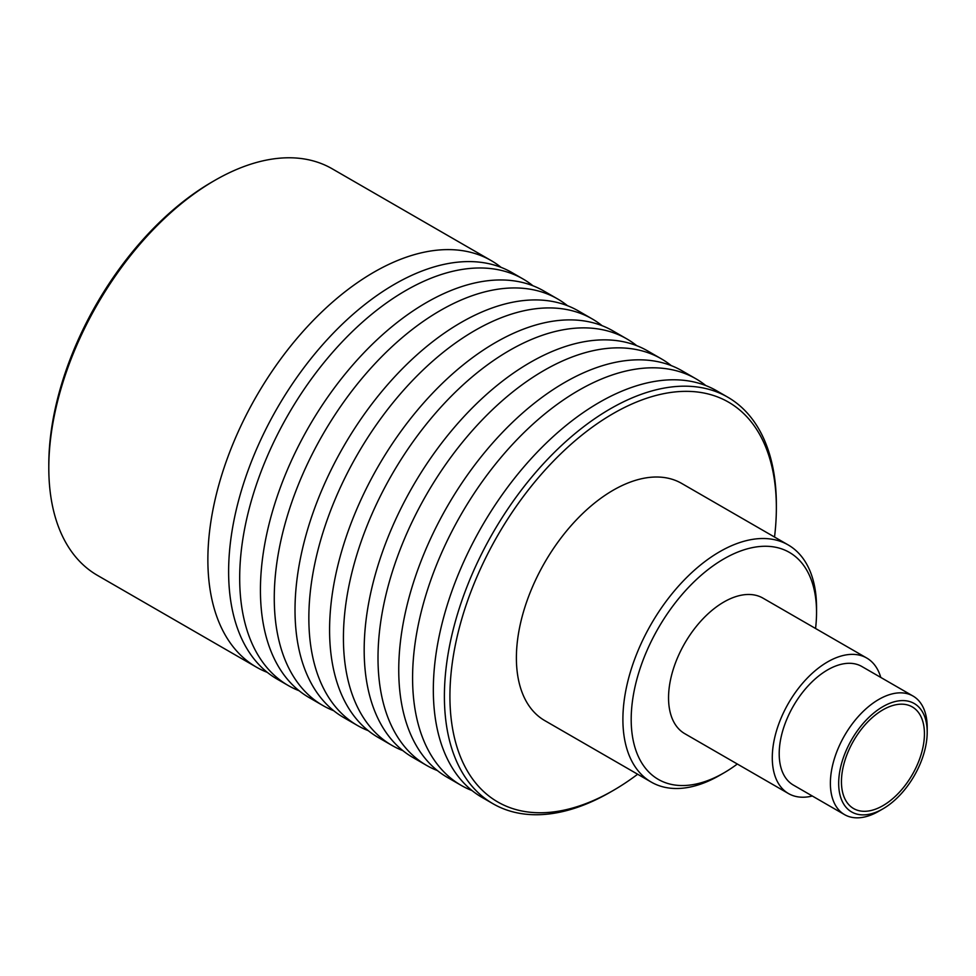 <?xml version="1.0" encoding="UTF-8"?>
<svg xmlns="http://www.w3.org/2000/svg" width="976" height="976" viewBox="0 0 976 976"><rect width="100%" height="100%" fill="white"/><g stroke="black" fill="none" stroke-linecap="round" stroke-linejoin="round"><path stroke-width="1.46" d="M637.657 774.236A230.824 133.273 -60 0 1 613.148 790.523A230.824 133.273 -60 0 1 451.851 724.058A230.824 133.273 -60 0 1 563.701 450.985A230.824 133.273 -60 0 1 776.359 507.825A230.824 133.273 -60 0 1 774.529 537.032M816.546 612.391L816.546 607.609A136.933 79.056 120 0 0 788.181 544.925L681.675 483.425A136.933 79.056 120 0 0 576.157 520.11A136.933 79.056 120 0 0 516.389 657.909A136.933 79.056 120 0 0 544.754 720.593L651.26 782.093A136.933 79.056 120 0 0 719.727 775.31L723.875 772.907A131.065 75.664 -60 0 1 631.191 719.41A131.065 75.664 -60 0 1 723.875 558.894A131.065 75.664 -60 0 1 816.546 612.391A131.065 75.664 -60 0 1 815.558 628.495M776.359 507.825L776.359 504.629A234.74 135.53 120 0 0 727.742 397.171A234.74 135.53 120 0 0 560.09 446.837A234.74 135.53 120 0 0 493.014 803.748A234.74 135.53 120 0 0 610.378 792.122L613.148 790.523M727.742 397.171L716.677 390.778A234.74 135.53 120 0 0 549.024 440.444A234.74 135.53 120 0 0 481.949 797.355L493.014 803.748M267.314 672.379A234.74 135.53 -60 0 1 256.481 667.181L97.417 575.352A234.74 135.53 -60 0 1 48.8 467.894A234.74 135.53 -60 0 1 164.505 218.441A234.74 135.53 -60 0 1 214.781 180.401A234.74 135.53 -60 0 1 332.157 168.775L491.221 260.604A234.74 135.53 -60 0 1 501.139 267.4M214.781 180.401L212.012 182A230.824 133.273 120 0 0 162.577 219.405A230.824 133.273 120 0 0 48.8 464.698L48.8 467.894M256.481 667.181A234.74 135.53 -60 0 1 323.568 310.27A234.74 135.53 -60 0 1 491.221 260.604M472.03 790.572A234.74 135.53 -60 0 1 461.197 785.375A234.74 135.53 -60 0 1 461.197 514.328A234.74 135.53 -60 0 1 695.937 378.798A234.74 135.53 -60 0 1 705.843 385.581M695.937 378.798L682.102 370.819A234.74 135.53 120 0 0 447.362 506.337A234.74 135.53 120 0 0 447.362 777.396L461.197 785.375M437.455 770.601A234.74 135.53 -60 0 1 426.622 765.416A234.74 135.53 -60 0 1 426.622 494.356A234.74 135.53 -60 0 1 661.35 358.839A234.74 135.53 -60 0 1 671.268 365.622M626.775 338.867L612.94 330.888A234.74 135.53 120 0 0 378.2 466.406A234.74 135.53 120 0 0 378.2 737.466L392.035 745.444A234.74 135.53 -60 0 1 392.035 474.397A234.74 135.53 -60 0 1 626.775 338.867A234.74 135.53 -60 0 1 636.694 345.65M368.294 730.682A234.74 135.53 -60 0 1 357.46 725.485A234.74 135.53 -60 0 1 357.46 454.438A234.74 135.53 -60 0 1 592.188 318.908A234.74 135.53 -60 0 1 602.107 325.691M592.188 318.908L578.365 310.917A234.74 135.53 120 0 0 343.625 446.447A234.74 135.53 120 0 0 343.625 717.494L357.46 725.485M333.707 710.711A234.74 135.53 -60 0 1 322.873 705.514A234.74 135.53 -60 0 1 322.873 434.466A234.74 135.53 -60 0 1 557.613 298.937A234.74 135.53 -60 0 1 567.532 305.732M557.613 298.937L543.778 290.958A234.74 135.53 120 0 0 309.038 426.488A234.74 135.53 120 0 0 309.05 697.535L322.873 705.514M299.132 690.752A234.74 135.53 -60 0 1 288.298 685.555A234.74 135.53 -60 0 1 288.298 414.507A234.74 135.53 -60 0 1 523.038 278.977A234.74 135.53 -60 0 1 532.945 285.761M402.868 750.642A234.74 135.53 -60 0 1 392.035 745.444M661.35 358.839L647.515 350.848A234.74 135.53 120 0 0 412.787 486.377A234.74 135.53 120 0 0 412.787 757.425L426.622 765.416M523.038 278.977L511.973 272.585A234.74 135.53 120 0 0 277.233 408.114A234.74 135.53 120 0 0 277.233 679.162L288.298 685.555M924.431 733.781A58.682 33.879 -60 0 1 898.823 792.841A58.682 33.879 -60 0 1 853.597 808.555A58.682 33.879 -60 0 1 853.597 740.796A58.682 33.879 -60 0 1 912.279 706.917A58.682 33.879 -60 0 1 924.431 733.781M788.181 544.925A136.933 79.056 120 0 0 682.663 581.611A136.933 79.056 120 0 0 622.895 719.41A136.933 79.056 120 0 0 651.26 782.093M838.677 783.289A62.598 36.136 -60 0 1 882.938 706.624A62.598 36.136 -60 0 1 927.2 732.183A62.598 36.136 -60 0 1 882.938 808.848A62.598 36.136 -60 0 1 838.677 783.289M927.2 732.183L927.2 727.388A68.466 39.528 120 0 0 913.024 696.047A68.466 39.528 120 0 0 860.259 714.395A68.466 39.528 120 0 0 830.381 783.289A68.466 39.528 120 0 0 844.557 814.631A68.466 39.528 120 0 0 878.79 811.239L882.938 808.848M844.557 814.631L793.378 785.082A68.466 39.528 -60 0 1 779.202 753.74A68.466 39.528 -60 0 1 809.08 684.847A68.466 39.528 -60 0 1 861.845 666.498L913.024 696.047M737.319 764.013A131.065 75.664 -60 0 1 723.875 772.907M812.313 796.026A78.251 45.177 -60 0 1 788.486 793.561L684.749 733.659A78.251 45.177 -60 0 1 668.548 697.84A78.251 45.177 -60 0 1 702.696 619.101A78.251 45.177 -60 0 1 762.988 598.142L866.737 658.031A78.251 45.177 -60 0 1 880.779 677.442M788.486 793.561A78.251 45.177 -60 0 1 772.284 757.742A78.251 45.177 -60 0 1 806.432 678.991A78.251 45.177 -60 0 1 866.737 658.031"/></g></svg>
